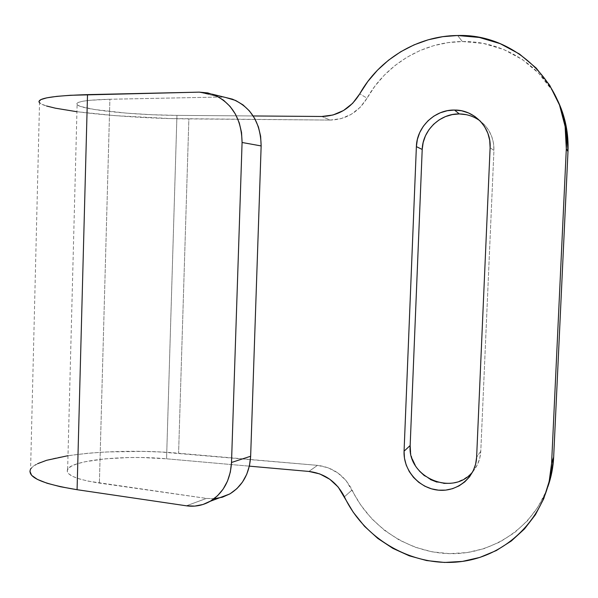 <?xml version="1.0" encoding="UTF-8"?>
<svg xmlns="http://www.w3.org/2000/svg" width="598" height="598" viewBox="0 0 598 598"><rect width="100%" height="100%" fill="white"/><g stroke="black" fill="none" stroke-linecap="round" stroke-linejoin="round"><path stroke-width="0.45" stroke-dasharray="2.99 2.24" d="M557.792 100.726L551.857 89.984L538.693 73.233L522.435 59.568L503.77 49.522L483.476 43.445L462.359 41.539L457.627 35.514L462.359 41.539C423.377 41.681 385.822 64.524 367.06 98.154L359.712 93.886L367.06 98.154L360.183 107.296L351.288 114.3L341.024 118.651L330.148 120.078L188.871 118.897L178.593 453.239C117.866 447.536 38.414 454.809 30.595 469.101L39.528 102.796C46.95 110.6 127.127 118.591 188.871 118.897L178.593 453.239L317.471 465.349L328.048 467.741L337.795 472.913L346.01 480.508L360.706 505.026L371.627 518.623L384.574 530.396L399.225 540.031L415.214 547.252L432.13 551.842L449.524 553.651L466.941 552.597L483.894 548.68L499.913 541.975L514.542 532.631L527.354 520.888L537.953 507.059L546.026 491.519L547.85 486.765C533.648 526.689 494.015 553.688 452.058 553.673C410.056 553.681 369.833 527.518 352.073 489.971C344.545 475.485 333.011 467.277 317.471 465.349L160.765 452.013L142.346 451.385L105.652 451.991L88.355 453.209L67.993 455.691M472.786 471.71C477.697 465.842 480.358 459.017 480.777 451.236L493.933 150.502L490.113 147.661L493.933 150.502C494.127 138.228 489.493 128.346 480.022 120.856L484.395 124.735L488.671 130.274L491.765 136.583L493.537 143.415L493.933 150.502L480.777 451.236L479.79 458.075L477.466 464.526L473.893 470.342L469.221 475.298L463.637 479.2L457.358 481.906L450.63 483.311M214.062 498.717L206.482 498.411L186.382 505.803L206.482 498.411L88.452 481.196L79.512 478.961L72.881 476.479L68.748 473.848L67.185 471.172L68.165 468.54L71.581 466.051L77.239 463.771L84.886 461.783L104.934 458.845L129.056 457.537L141.748 457.53L166.565 458.808L249.359 466.156L166.565 458.808L176.941 115.384L151.743 114.711L126.35 113.142L94.297 109.479L80.984 106.564L77.62 105.099L76.723 103.686L78.42 102.385L82.718 101.249L89.55 100.322L109.897 99.253L219.331 97.055L225.446 97.437L219.331 97.055L109.897 99.253L99.388 483.087L109.897 99.253C85.776 99.918 74.855 101.727 77.112 104.695C81.605 109.763 135.163 115.212 176.941 115.384L166.565 458.808C125.49 454.884 72.425 459.952 67.641 469.266C65.204 474.745 75.782 479.357 99.388 483.087L206.482 498.411L214.697 498.672L222.703 497.088M557.799 100.756C540.794 64.375 502.028 40.814 462.359 41.539L447.88 42.652L433.67 45.687L419.983 50.568L407.059 57.199L395.121 65.436L384.357 75.131L374.953 86.105L367.06 98.154C358.307 112.319 346.003 119.622 330.148 120.078L321.821 116.475L330.148 120.078L170.759 118.576L114.936 115.638L76.933 111.721M466.298 114.681L472.981 116.782L479.088 120.183M443.716 483.378L436.884 482.093M430.381 479.529L424.468 475.776M419.355 470.985L415.236 465.341M412.269 459.055L410.557 452.365M176.941 115.384L253.178 115.96L176.941 115.384M480.777 451.236L476.628 457.164L480.777 451.236M38.907 101.623L40.881 103.775L46.502 105.988M219.331 97.055L199.261 92.144L219.331 97.055M308.912 471.441L317.471 465.349L308.912 471.441M37.674 463.659L31.993 467.359L29.907 471.306M344.426 496.803L352.073 489.971L344.426 496.803M67.641 469.266L77.112 104.695"/><path stroke-width="0.9" d="M557.799 100.756C565.342 116.752 568.735 133.698 567.98 151.593L566.313 148.738C570.537 87.592 517.135 33.324 457.627 35.514L442.744 36.68L428.138 39.819L414.07 44.865L400.795 51.705L388.528 60.196L377.473 70.183L367.815 81.485L359.712 93.886C350.727 108.47 338.102 115.997 321.821 116.475L253.178 115.96L321.821 116.475L332.989 115.003L343.521 110.51L352.656 103.305L359.712 93.886C378.968 59.277 417.546 35.716 457.627 35.514L479.342 37.45L500.227 43.676L519.43 53.999L536.167 68.052L549.719 85.297L559.511 105.039L565.125 126.484L566.313 148.738L567.98 151.593L553.658 457.134L551.595 463.338L566.313 148.738L551.595 463.338L549.181 481.435L543.739 498.717L535.434 514.691L524.528 528.901L511.357 540.958L496.318 550.549L479.843 557.418L462.418 561.41L444.523 562.456L426.651 560.565L409.271 555.811L392.856 548.351L377.809 538.424L364.511 526.3L353.291 512.299L338.206 487.071L329.775 479.252L319.766 473.922L308.912 471.441L249.359 466.156L308.912 471.441C324.864 473.452 336.696 481.906 344.426 496.803C364.81 540.233 414.489 568.227 462.418 561.41C510.341 554.854 549.39 512.964 551.595 463.338L553.658 457.134L567.98 151.593L566.822 129.983L561.373 109.165L557.792 100.726M479.088 120.183L480.022 120.856C473.878 116.356 466.978 114.054 459.309 113.934C440.106 113.433 422.584 130.394 422.21 149.448L416.38 146.622C416.761 127.015 434.761 109.546 454.502 110.047C474.259 109.718 491.406 127.68 490.113 147.661L489.71 140.366L487.886 133.332L484.701 126.843L480.299 121.14L474.849 116.461L468.563 112.97L461.686 110.802L454.502 110.047L447.274 110.72L440.292 112.783L433.819 116.154L428.093 120.706L423.332 126.253L419.714 132.584L417.367 139.461L416.38 146.622L404.069 451.191L404.472 458.225L406.229 465.109L409.279 471.583L413.51 477.391L418.764 482.324L424.842 486.196L431.517 488.843L438.543 490.173L445.652 490.121L452.559 488.678L459.01 485.905L464.751 481.898L469.55 476.808L473.22 470.835L475.612 464.198L476.628 457.164L490.113 147.661L476.628 457.164C475.918 476.666 457.904 492.094 438.543 490.173C419.168 488.536 403.157 470.305 404.069 451.191L410.161 445.517L422.21 149.448L423.167 142.488L425.455 135.806L428.975 129.661L433.61 124.272L439.186 119.854L445.488 116.58L452.275 114.584L459.309 113.934L454.502 110.047L459.309 113.934L466.298 114.681M222.703 497.088L230.2 493.709L236.875 488.656L242.459 482.1L246.727 474.304L249.493 465.573L250.644 456.244L261.147 145.934L260.623 136.247L258.426 126.948L254.651 118.404L249.448 110.959L243.035 104.904L235.672 100.479L225.446 97.437L232.383 99.148C251.093 107.094 260.683 122.687 261.147 145.934L250.644 456.244L231.508 462.478L242.078 142.488L261.147 145.934L242.078 142.488L231.508 462.478L230.335 472.091L227.509 481.084L223.151 489.104L217.44 495.847L210.616 501.034L202.961 504.495L194.776 506.095L186.382 505.803L77.075 489.702L87.51 94.626L199.261 92.144L207.79 92.929L215.983 95.643L223.517 100.195L230.081 106.429L235.41 114.098L239.282 122.904L241.54 132.494L242.078 142.488C241.585 118.501 231.77 102.43 212.619 94.275L232.383 99.148M30.595 469.101C26.798 477.144 42.294 484.006 77.075 489.702L87.51 94.626C51.959 95.717 35.97 98.438 39.528 102.796M547.85 486.765L551.319 474.722L553.658 457.134C553.165 467.359 551.229 477.234 547.858 486.757M450.63 483.311L443.716 483.378M436.884 482.093L430.381 479.529M424.468 475.776L419.355 470.985M415.236 465.341L412.269 459.055M410.557 452.365L410.161 445.517C407.231 477.443 453.015 497.102 472.786 471.71M404.069 451.191L416.38 146.622L422.21 149.448L410.161 445.517L404.069 451.191M212.619 94.275L199.261 92.144L70.497 95.276L56.788 96.368L46.823 97.833L40.851 99.612L38.907 101.623M46.502 105.988L55.42 108.193L76.933 111.721M67.993 455.691L46.592 460.31L37.674 463.659M29.907 471.306L31.664 475.365L37.405 479.402L47.07 483.244L60.443 486.727L77.075 489.702L186.382 505.803C194.806 506.992 202.729 505.497 210.137 501.318C223.271 493.133 230.394 480.194 231.508 462.478L250.644 456.244C249.553 473.429 242.579 486.01 229.729 493.985L210.137 501.318M214.062 498.717L222.142 497.259L229.729 493.985"/></g></svg>
